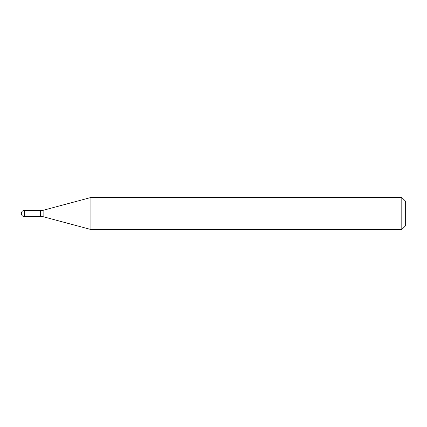 <?xml version="1.0" encoding="UTF-8"?>
<svg xmlns="http://www.w3.org/2000/svg" width="427" height="427" viewBox="0 0 427 427"><rect width="100%" height="100%" fill="white"/><g stroke="black" fill="none" stroke-linecap="round" stroke-linejoin="round"><path stroke-width="0.64" d="M24.552 210.297L40.565 210.297L40.565 216.702L24.552 216.702A3.202 3.202 0 0 1 21.35 213.5A3.202 3.202 0 0 1 24.552 210.297L24.552 216.702M40.565 210.426L40.693 216.702L43.127 216.702L90.935 229.512L401.807 229.512L401.807 197.487L405.65 201.33L405.65 225.669L401.807 229.512M40.693 210.297L43.127 210.297L43.127 216.702M43.127 210.297L90.935 197.487L90.935 229.512M90.935 197.487L401.807 197.487"/></g></svg>
